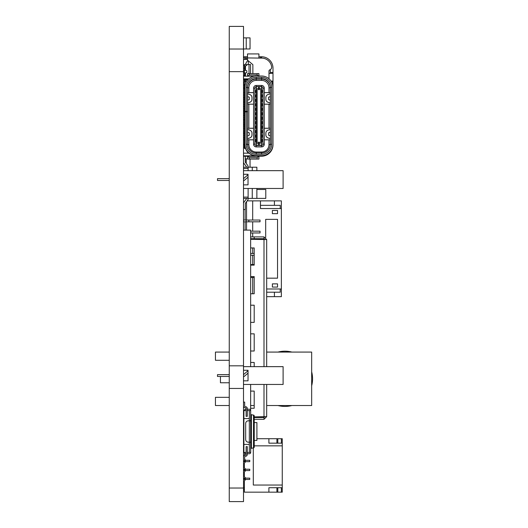 <?xml version="1.0" encoding="UTF-8"?>
<svg xmlns="http://www.w3.org/2000/svg" width="528" height="528" viewBox="0 0 528 528"><rect width="100%" height="100%" fill="white"/><g stroke="black" fill="none" stroke-linecap="round" stroke-linejoin="round"><path stroke-width="0.79" d="M229.258 501.6L243.507 501.6L243.507 488.024L229.258 488.024L229.258 501.6M229.258 49.031L243.507 49.031L243.507 26.4L229.258 26.4L229.258 388.456L243.507 388.456L243.507 488.024M229.258 388.456L229.258 488.024M229.258 365.831L243.507 365.831L243.507 388.456M229.258 71.656L243.507 71.656L243.507 365.831M243.507 49.031L243.507 71.656M243.507 37.877L250.041 37.877L250.041 48.965L243.507 48.965M246.226 37.877L246.226 48.965M245.289 158.836L247.52 158.836M250.041 159.067L250.041 167.218M246.226 158.836L246.226 163.456M246.226 166.426L246.226 167.218M243.507 162.056A2.224 2.224 0 0 0 243.956 163.39L246.239 166.452A0.442 0.442 0 0 1 246.332 166.716L246.332 167.218M243.507 168.485L248.114 168.485L248.114 170.669L248.114 166.716A2.224 2.224 0 0 0 247.665 165.383L245.381 162.327A0.442 0.442 0 0 1 245.289 162.056L245.289 156.209M256.872 189.486L265.782 189.486L265.782 198.396L252.265 198.396L252.265 188.476M256.872 198.396L256.872 188.476M252.265 198.396L248.114 198.396L248.114 188.476L248.114 197.122L243.507 197.122M252.265 170.669L252.265 167.218L243.507 167.218M243.507 209.53L245.289 209.53L245.289 203.551A0.442 0.442 0 0 1 245.381 203.287A0.442 0.442 0 0 0 245.289 203.551A0.442 0.442 0 0 1 245.381 203.287L247.665 200.231A2.224 2.224 0 0 0 248.114 198.898L248.114 198.396L248.114 198.898L248.114 198.396L243.507 198.396M256.872 170.669L256.872 167.218L252.265 167.218M243.507 203.551A2.224 2.224 0 0 1 243.956 202.217L246.239 199.162A0.442 0.442 0 0 0 246.332 198.898L246.332 198.396M248.114 167.218L248.114 166.716L248.114 167.218M245.289 469.227L245.289 470.567L249.744 470.567L249.744 469.227L243.507 469.227M245.289 470.567L243.507 470.567M256.905 438.715L268.897 438.715L268.897 443.17L282.262 443.17L282.262 487.714L268.897 487.714L268.897 492.169L244.398 492.169L244.398 480.81L245.738 479.47M245.738 478.137L244.398 476.797L244.398 471.9L245.738 470.567M245.738 469.227L244.398 467.894L244.398 462.99L245.738 461.657M244.398 455.433L244.794 453.691M244.669 459.248L245.738 460.317M277.807 487.714L277.807 492.169L282.262 492.169L282.262 487.714M282.262 443.17L282.262 438.715L268.897 438.715M282.262 445.843L254.232 445.843M282.262 485.041L253.308 485.041L253.308 447.935M268.897 443.17L276.916 443.17L276.916 438.715M268.897 492.169L277.807 492.169M281.371 487.714L281.371 492.169M268.897 487.714L276.916 487.714L276.916 492.169M277.807 443.17L277.807 438.715M281.371 443.17L281.371 438.715M245.289 478.137L245.289 479.47L249.744 479.47L249.744 478.137L243.507 478.137M245.289 479.47L243.507 479.47M244.398 487.714L243.507 487.714M244.398 489.496L243.507 489.496M245.289 460.317L245.289 461.657L249.744 461.657L249.744 460.317L244.669 460.317M245.289 461.657L243.507 461.657M243.896 451.407L243.507 451.407M243.936 452.747L243.507 452.747M243.896 443.17L243.507 443.17M243.896 441.388L243.507 441.388M229.258 374.649L217.49 374.649L217.49 376.457L229.258 376.457M243.507 374.649L248.035 370.729M248.035 373.124L244.187 376.457L243.507 376.457M243.507 380.84L248.035 380.84L248.035 370.273L243.507 370.273M243.507 366.65L283.107 366.65L283.107 384.457L243.507 384.457M229.258 178.669L217.49 178.669L217.49 180.477L229.258 180.477M243.507 178.669L248.035 174.742M248.035 177.137L244.187 180.477L243.507 180.477M243.507 184.853L248.035 184.853L248.035 174.286L243.507 174.286M243.507 170.669L283.107 170.669L283.107 188.476L243.507 188.476M252.688 236.9L252.688 232.96L260.033 232.96L260.033 231.178L252.688 231.178L252.688 221.819L260.033 221.819L260.033 220.037L252.688 220.037L252.688 200.884L281.371 200.884L281.371 296.657L266.673 296.657M266.673 288.994L281.371 288.994M252.688 239.309L252.688 238.682M250.635 253.447L254.199 253.447L252.688 253.447L252.688 247.949M250.635 264.581L254.199 264.581L252.688 264.581L252.688 255.229L254.199 255.229L250.635 255.229M252.688 293.753L252.688 277.504L254.199 277.504L250.635 277.504M260.462 200.884L260.462 208.547L281.371 208.547M272.375 210.461L272.375 213.668L277.543 213.668L277.543 210.461L272.375 210.461M277.543 283.873L272.375 283.873L272.375 287.08L277.543 287.08L277.543 283.873M266.673 278.17L277.543 278.17L277.543 219.371L265.69 219.371L265.69 237.501M252.688 200.884L247.177 200.884M274.421 292.202L274.421 296.657M280.216 288.994L280.216 292.202L266.673 292.202M280.216 208.547L280.216 205.339L260.462 205.339M274.421 205.339L274.421 200.884M245.111 209.53L245.111 220.037M245.111 221.819L245.111 230.109M246.536 201.736L246.536 220.037M246.536 221.819L246.536 230.109M250.635 231.178L260.033 231.178L260.033 232.96L250.635 232.96M246.18 221.819L246.18 220.037L260.033 220.037L260.033 221.819L243.507 221.819M246.18 220.037L243.507 220.037M277.979 352.077A27.614 27.614 0 0 1 291.892 352.077M311.665 371.844A27.614 27.614 0 0 1 311.665 385.763M291.892 405.53A27.614 27.614 0 0 1 277.979 405.53M220.433 376.457L220.433 382.767L229.258 382.767M266.673 405.53L311.665 405.53L311.665 352.077L266.673 352.077M229.258 352.077L215.444 352.077L215.444 360.274L229.258 360.274M229.258 405.53L215.444 405.53L215.444 397.333L229.258 397.333M254.199 405.53L250.635 405.53M254.232 447.025L254.232 415.965L254.232 422.585L256.905 422.585L256.905 440.405L254.232 440.405L254.232 447.025A0.891 0.891 0 0 1 253.499 447.902L251.407 448.272L251.407 414.718L253.499 415.087L253.499 447.902M254.232 415.965A0.891 0.891 0 0 0 253.499 415.087M250.668 413.84A0.891 0.891 0 0 0 251.407 414.718M250.668 449.143A0.891 0.891 0 0 1 251.407 448.272M245.203 406.626A0.62 0.62 0 0 1 244.669 406.006A0.62 0.62 0 0 0 245.203 406.626L245.758 406.705A1.782 1.782 0 0 1 247.282 408.467L247.282 409.22L249.335 409.22A1.333 1.333 0 0 1 250.668 410.56L250.668 442.187L250.668 420.803L248.351 420.803A2.673 2.673 0 0 0 245.678 423.476L245.678 439.514A2.673 2.673 0 0 0 248.351 442.187L250.668 442.187L250.668 452.43A1.333 1.333 0 0 1 249.335 453.763L247.282 453.763L247.282 454.516A1.782 1.782 0 0 1 245.758 456.278L245.203 456.364A0.62 0.62 0 0 0 244.669 456.977L244.669 460.891L243.507 460.891M247.282 408.467L247.282 416.348L246.127 416.348L246.127 408.467A0.62 0.62 0 0 0 245.593 407.854L245.038 407.774A1.782 1.782 0 0 1 243.507 406.006M243.507 456.977A1.782 1.782 0 0 1 245.038 455.215L245.593 455.136A0.62 0.62 0 0 0 246.127 454.516L246.127 446.642L247.282 446.642L247.282 454.516M245.593 455.136A0.62 0.62 0 0 0 246.127 454.516M246.127 408.467A0.62 0.62 0 0 0 245.593 407.854M244.669 406.006L244.669 402.092L243.507 402.092M250.668 442.187L250.668 420.803M246.127 453.763L245.236 453.763L243.896 452.43L246.127 452.43M246.127 410.56L243.896 410.56L245.236 409.22L246.127 409.22M250.668 410.56L249.335 410.56L249.335 452.43L250.668 452.43M247.282 410.56L249.335 410.56M243.896 410.56L243.896 418.579L249.335 418.579M247.282 452.43L249.335 452.43M243.896 418.579L243.896 452.43M243.896 444.411L249.335 444.411M247.52 111.401L247.52 144.269A8.732 8.732 0 0 0 256.252 153.001L261.598 153.001A8.732 8.732 0 0 0 270.323 144.269L270.323 87.437A8.732 8.732 0 0 0 261.598 78.705L256.252 78.705A8.732 8.732 0 0 0 247.52 87.437L247.52 111.401L246.18 111.388L246.18 87.424A10.065 10.065 180 0 1 256.252 77.359L261.598 77.359A10.065 10.065 180 0 1 271.663 87.424L271.663 144.256A10.065 10.065 180 0 1 261.598 154.328L256.252 154.328A10.065 10.065 180 0 1 246.18 144.256L246.18 111.83L244.847 111.83L244.847 144.401A11.405 11.405 180 0 0 256.252 155.8L243.507 155.833M254.404 155.932A11.405 11.405 180 0 0 256.252 156.083L243.507 156.149M243.507 155.892L256.252 155.965A11.405 11.405 0 0 1 255.407 155.932M246.18 111.388L244.847 111.388L245.289 111.83M247.52 76.19L247.52 73.63L258.925 73.63L258.925 76.019M247.573 76.296L249.302 74.95L257.143 74.95L258.865 76.296M243.507 156.229L251.44 156.209M255.004 156.209L261.598 156.202A11.405 11.405 0 0 0 272.996 144.804L272.996 87.424A11.405 11.405 0 0 0 261.598 76.019L256.252 76.019A11.405 11.405 0 0 0 244.847 87.424L244.847 111.388M245.012 146.342L244.847 144.256A11.405 11.405 0 0 0 256.252 155.661L261.598 155.661A11.405 11.405 0 0 0 272.996 144.256M255.004 156.295L251.44 156.295M247.52 159.067L258.925 159.067L247.52 159.067L258.925 159.067L258.925 156.394M247.52 156.209L247.52 158.974M258.865 156.295L257.143 157.621L249.302 157.621L247.573 156.295L258.925 156.209M247.52 139.042A0.442 0.442 180 0 1 247.81 138.62L249.922 137.854A3.115 3.115 0 0 0 251.975 134.924L251.975 133.142A3.115 3.115 0 0 0 249.922 130.211L247.81 129.446A0.442 0.442 180 0 1 247.52 129.023M247.52 132.178L249.005 132.719A0.442 0.442 180 0 1 249.302 133.142L249.302 134.924A0.442 0.442 180 0 1 249.005 135.34L247.52 135.881M247.52 132.218L249.005 132.759A0.442 0.442 180 0 1 249.302 133.175M247.52 139.075A0.442 0.442 180 0 1 247.81 138.653L249.922 137.887A3.115 3.115 0 0 0 251.975 134.957L251.975 134.924M248.952 153.16L243.507 153.16M244.985 146.342A11.405 11.405 0 0 0 248.761 153.16M270.323 129.023A0.442 0.442 180 0 1 270.032 129.446L267.92 130.211A3.115 3.115 0 0 0 265.868 133.142L265.868 134.924A3.115 3.115 0 0 0 267.92 137.854L270.032 138.62A0.442 0.442 180 0 1 270.323 139.042M270.323 135.881L268.838 135.34A0.442 0.442 180 0 1 268.541 134.924L268.541 133.142A0.442 0.442 180 0 1 268.838 132.719L270.323 132.178M268.541 133.175A0.442 0.442 180 0 1 268.838 132.759L270.323 132.218M265.868 134.924L265.868 134.957A3.115 3.115 0 0 0 267.92 137.887L270.032 138.653A0.442 0.442 180 0 1 270.323 139.075M270.323 93.39A0.442 0.442 180 0 1 270.032 93.806L267.92 94.578A3.115 3.115 0 0 0 265.868 97.508L265.868 99.323A3.115 3.115 0 0 0 267.92 102.254L270.032 103.019A0.442 0.442 180 0 1 270.323 103.442M268.541 97.541A0.442 0.442 180 0 1 268.838 97.126L270.323 96.584M265.868 99.29A3.115 3.115 0 0 0 267.92 102.221L270.032 102.986A0.442 0.442 180 0 1 270.323 103.402M270.323 100.247L268.838 99.706A0.442 0.442 180 0 1 268.541 99.29L268.541 97.508A0.442 0.442 180 0 1 268.838 97.086L270.323 96.545M247.52 103.442A0.442 0.442 180 0 1 247.81 103.019L249.922 102.254A3.115 3.115 0 0 0 251.975 99.323L251.975 97.508A3.115 3.115 0 0 0 249.922 94.578L247.81 93.806A0.442 0.442 180 0 1 247.52 93.39M247.52 96.584L249.005 97.126A0.442 0.442 180 0 1 249.302 97.541M247.52 96.545L249.005 97.086A0.442 0.442 180 0 1 249.302 97.508L249.302 99.29A0.442 0.442 180 0 1 249.005 99.706L247.52 100.247M247.52 103.402A0.442 0.442 180 0 1 247.81 102.986L249.922 102.221A3.115 3.115 0 0 0 251.975 99.29M246.18 111.83L247.52 111.844M248.622 153.16A11.405 11.405 180 0 1 244.985 146.461L244.847 144.659M243.507 79.259L248.299 79.253M248.411 79.141L243.507 79.174M254.734 78.962L256.252 78.995A8.732 8.732 0 0 0 247.625 86.361L247.52 87.707M243.507 78.923L248.602 78.962M256.43 78.863L255.512 78.863M248.714 78.863L243.507 78.863M254.285 76.19L243.507 76.19M256.43 78.83L256.252 77.359M247.52 87.562A8.732 8.732 180 0 1 256.252 78.83M244.847 111.448L244.847 111.83M247.52 79.966L247.52 78.863M247.52 152.836L247.936 152.486M258.925 156.301L258.925 158.974M256.337 159.007L249.658 159.001L256.337 159.007M261.598 92.558L262.04 92.558L262.04 90.328L261.598 90.328M262.04 92.558L261.598 92.743M261.598 105.917L262.04 105.917L262.04 103.693L261.598 103.693M262.04 105.917L261.598 106.102M261.598 117.091L262.04 117.091L262.04 119.467L261.598 119.467M262.04 119.321L261.598 119.321M261.598 97.046L262.04 97.046L262.04 94.822L261.598 94.822M262.04 97.046L261.598 97.198M261.598 101.501L262.04 101.501L262.04 99.277L261.598 99.277M262.04 101.501L261.598 101.647M261.598 110.411L262.04 110.411L262.04 108.187L261.598 108.187M262.04 110.411L261.598 110.557M261.598 114.866L262.04 114.866L262.04 112.636L261.598 112.636M262.04 114.866L261.598 115.012M261.598 121.546L262.04 121.546L262.04 123.922L261.598 123.922M262.04 123.776L261.598 123.776M261.598 130.456L262.04 130.456L262.04 132.832L261.598 132.832M262.04 132.68L261.598 132.68M261.598 134.911L262.04 134.911L262.04 137.287L261.598 137.287M262.04 137.135L261.598 137.135M261.598 125.961L262.04 125.961L262.04 128.377L261.598 128.377M262.04 128.192L261.598 128.192M261.598 139.326L262.04 139.326L262.04 141.735L261.598 141.735M262.04 141.55L261.598 141.55M256.252 139.326L255.803 139.326L255.803 141.735L256.252 141.735M255.803 141.55L256.252 141.55M256.252 134.911L255.803 134.911L255.803 137.287L256.252 137.287M255.803 137.135L256.252 137.135M256.252 130.456L255.803 130.456L255.803 132.832L256.252 132.832M255.803 132.68L256.252 132.68M256.252 125.961L255.803 125.961L255.803 128.377L256.252 128.377M255.803 128.192L256.252 128.192M256.252 121.546L255.803 121.546L255.803 123.922L256.252 123.922M255.803 123.776L256.252 123.776M256.252 117.091L255.803 117.091L255.803 119.467L256.252 119.467M255.803 119.321L256.252 119.321M256.252 114.866L255.803 114.866L255.803 112.636L256.252 112.636M255.803 114.866L256.252 115.012M256.252 110.411L255.803 110.411L255.803 108.187L256.252 108.187M255.803 110.411L256.252 110.557M256.252 105.917L255.803 105.917L255.803 103.693L256.252 103.693M255.803 105.917L256.252 106.102M256.252 101.501L255.803 101.501L255.803 99.277L256.252 99.277M255.803 101.501L256.252 101.647M256.252 97.046L255.803 97.046L255.803 94.822L256.252 94.822M255.803 97.046L256.252 97.198M256.252 92.558L255.803 92.558L255.803 90.328L256.252 90.328M255.803 92.558L256.252 92.743M257.143 145.292L259.367 145.385L259.367 142.138L258.476 142.138L259.367 142.138L259.367 143.029L258.476 143.029L258.476 142.138L258.476 143.029L256.252 143.484L256.252 144.388L257.143 145.292L259.367 145.292L259.367 143.029L260.707 143.029L260.707 88.777L259.367 88.777L259.367 86.585L260.707 86.585L261.598 87.463L261.598 144.487L260.707 145.385L261.598 144.388M258.476 145.385L258.476 143.029L258.476 145.385M257.143 88.777L258.476 88.777L258.476 89.668L259.367 89.668L258.476 89.668L258.476 86.585L259.367 86.585L259.367 88.777L258.476 88.777L258.476 86.585L257.143 86.585L256.252 87.463L256.252 88.334L257.143 88.777L257.143 143.029M259.367 89.668L259.367 88.777L259.367 89.668M260.707 145.385L259.367 145.385L260.707 145.292M261.598 143.484L260.707 143.029M257.143 145.385L256.252 144.388M256.252 143.484L256.252 88.334M256.951 86.77L256.252 86.77A1.333 1.333 0 0 0 254.912 88.11L254.912 144.144A1.333 1.333 0 0 0 256.252 145.477L261.598 145.477A1.333 1.333 0 0 0 262.931 144.144L262.931 88.11A1.333 1.333 0 0 0 261.598 86.77L260.891 86.77M253.579 128.284L247.52 128.284M270.323 128.284L264.264 128.284M253.579 92.651L247.52 92.651M270.323 92.651L264.264 92.651M253.579 92.605L247.52 92.618M270.323 92.618L264.264 92.605M268.99 92.605L268.99 87.793A7.392 7.392 0 0 0 261.598 80.401L256.252 80.401A7.392 7.392 0 0 0 248.853 87.793L248.853 92.605M253.579 128.238L247.52 128.251M253.579 104.188L248.853 104.188L248.853 128.238M270.323 128.251L268.99 128.238L268.99 104.188L264.264 104.188M268.99 128.238L264.264 128.238M247.52 104.201L248.853 104.188M268.99 104.188L270.323 104.201M247.52 139.834L248.853 139.821L248.853 144.632A7.392 7.392 0 0 0 256.252 152.024L261.598 152.024A7.392 7.392 0 0 0 268.99 144.632L268.99 139.821L264.264 139.821M253.579 139.821L248.853 139.821M268.99 139.821L270.323 139.834M264.264 144.23L264.264 144.157A2.673 2.673 180 0 1 261.598 146.83L256.252 146.83A2.673 2.673 180 0 1 253.579 144.157L253.579 88.117A2.673 2.673 180 0 1 256.252 85.45L261.598 85.45A2.673 2.673 180 0 1 264.264 88.117L264.264 144.23A2.673 2.673 180 0 1 261.598 146.903L256.252 146.903A2.673 2.673 180 0 1 253.579 144.23L253.579 144.23M245.454 148.368L244.398 148.434L245.48 148.434M244.847 136.554L244.398 136.554L244.398 96.037L244.847 96.037M244.847 133.023L244.398 133.023M244.847 99.627L244.398 99.627M245.302 84.223L244.398 84.223L244.398 96.037M244.398 136.554L244.398 148.368M248.853 87.793L247.52 87.806A8.732 8.732 180 0 1 256.252 79.075L261.598 79.075A8.732 8.732 180 0 1 270.323 87.806L268.99 87.793M260.707 88.777L261.598 88.334M243.507 147.173L244.398 147.173M244.398 147.121L243.507 147.134M244.398 144.982L243.507 144.995M243.507 144.857L244.398 144.857M244.398 144.804L243.507 144.817M244.398 137.854L243.507 137.867M243.507 137.729L244.398 137.729M244.398 137.676L243.507 137.689M244.398 135.538L243.507 135.551M243.507 97.284L244.398 97.284M244.398 97.231L243.507 97.244M244.398 95.093L243.507 95.106M243.507 94.974L244.398 94.974M244.398 94.915L243.507 94.928M244.398 87.965L243.507 87.978M243.507 87.846L244.398 87.846M244.398 87.787L243.507 87.8M244.398 85.648L243.507 85.661M244.398 132.865L243.507 132.878M244.398 131.083L243.507 131.096M243.507 132.924L244.398 132.924M244.398 128.41L243.507 128.423M244.398 126.628L243.507 126.641M243.507 128.469L244.398 128.469M244.398 123.955L243.507 123.968M244.398 122.173L243.507 122.186M243.507 124.014L244.398 124.014M244.398 119.506L243.507 119.513M244.398 117.724L243.507 117.731M243.507 119.559L244.398 119.559M244.398 115.051L243.507 115.058M244.398 113.269L243.507 113.282M243.507 115.104L244.398 115.104M244.398 110.596L243.507 110.609M244.398 108.814L243.507 108.827M243.507 110.649L244.398 110.649M244.398 106.141L243.507 106.154M244.398 104.359L243.507 104.372M243.507 106.194L244.398 106.194M244.398 101.686L243.507 101.699M244.398 99.904L243.507 99.917M243.507 101.739L244.398 101.739M250.635 366.65L250.635 230.109L243.507 230.109M243.896 426.103L243.507 426.103M250.635 384.457L250.635 410.263M250.635 239.309L266.673 239.573L266.673 366.65M266.673 384.457L266.673 416.645L254.232 416.902M250.635 265.122L254.199 265.122L254.199 247.949L250.635 247.949M250.635 293.753L254.199 293.753L254.199 276.58L250.635 276.58M250.635 322.377L254.199 322.377L254.199 305.204L250.635 305.204M250.635 351.008L254.199 351.008L254.199 333.835L250.635 333.835M254.199 362.459L254.199 366.65L254.199 362.459L250.635 362.459M250.635 408.263L254.199 408.263L254.199 391.09L250.635 391.09M266.673 239.573L264 236.9L264 238.682L254.199 238.682L254.199 236.9L250.635 236.9M264.891 239.573L264 238.682M264 236.9L254.199 236.9M250.635 238.682L254.199 238.682M254.199 265.122L254.199 247.949M254.199 293.753L254.199 276.58M254.199 322.377L254.199 305.204M254.199 351.008L254.199 333.835M254.199 408.263L254.199 391.09M264.891 416.645L264 417.536L264 419.318L266.673 416.645M264 419.318L254.232 419.318M264 417.536L254.232 417.536M268.99 78.745L268.99 71.049A1.333 1.333 0 0 1 269.881 69.795A2.673 2.673 0 0 0 271.643 66.944A10.065 10.065 0 0 0 261.65 58.113L247.52 57.935L247.52 60.159L252.866 64.647L252.866 73.616M243.507 56.773L247.52 56.773M258.925 56.773L261.598 56.773A11.405 11.405 0 0 1 272.996 68.178L272.996 87.424M248.318 64.522A8.732 8.732 0 0 0 248.318 64.528L248.318 60.832M247.863 60.449A11.405 11.405 0 0 0 245.447 64.528M243.507 59.446L244.847 59.446L244.847 58.113L243.507 57.169M244.847 59.446L246.18 59.446L246.18 58.113L244.847 58.113M261.538 56.773L259.816 58.113L258.925 58.113M247.52 58.113L246.18 58.113L245.626 56.773M246.18 59.446L247.52 59.446M261.598 58.113L261.598 56.773M272.996 72.475L270.323 72.475L270.323 73.366L270.323 69.584M243.507 133.749L244.398 133.749M272.996 81.074L271.069 81.074M268.99 73.366L272.996 73.366M247.52 57.935L247.52 53.922L258.925 53.922L258.925 57.935M257.143 53.922L258.925 53.922M251.731 53.922L249.658 53.922M254.707 53.922L253.968 53.922M244.398 65.861L244.398 64.528L246.807 64.528L246.807 65.419L245.467 65.861L245.467 70.316L246.807 70.765L246.807 72.547L245.467 72.989L245.467 76.19M249.031 73.616L249.031 64.528L246.807 64.528L246.807 65.419M249.031 64.528L250.549 64.528L250.549 73.616M244.398 70.316L244.398 72.989M244.398 79.259L244.398 80.117M244.398 81.899L244.398 84.223M246.807 79.669L246.807 79.253L246.358 80.117L245.467 80.117L245.467 81.899L246.272 81.899M248.794 61.228L248.318 61.228M246.807 72.547L246.807 70.765M243.507 68L244.576 68L244.576 65.861L245.467 65.861M244.576 68L245.467 68M243.507 65.861L244.576 65.861M243.507 70.316L244.576 70.316L244.576 68.178L245.467 68.178M244.576 70.316L245.467 70.316M243.507 68.178L244.576 68.178M243.507 75.128L244.576 75.128L244.576 72.989L245.467 72.989M244.576 75.128L245.467 75.128M243.507 72.989L244.576 72.989M244.576 76.19L244.576 75.306L245.467 75.306M243.507 75.306L244.576 75.306M243.507 115.751L244.398 115.751M243.507 120.206L244.398 120.206M243.507 125.017L244.398 125.017M243.507 125.195L244.398 125.195M243.507 81.899L244.576 81.899L244.576 80.117L245.467 80.117M244.576 81.899L245.467 81.899M243.507 80.117L244.576 80.117M243.507 84.572L244.398 84.572M243.507 97.937L244.398 97.937M243.507 99.719L244.398 99.719M243.507 102.392L244.398 102.392M243.507 104.168L244.398 104.168M243.507 106.841L244.398 106.841M243.507 108.623L244.398 108.623M243.507 111.296L244.398 111.296M243.507 113.078L244.398 113.078M244.49 470.567L244.49 469.227M244.312 470.567L244.312 469.227M244.49 479.47L244.49 478.137M244.312 479.47L244.312 478.137M244.49 461.657L244.49 460.891M244.312 461.657L244.312 460.891M248.853 220.037L248.853 221.819M247.52 111.474L245.289 111.474M249.302 74.95L249.302 73.616M257.143 74.95L257.143 73.616M261.598 156.202L261.598 155.661M257.143 158.961L257.143 157.621M249.302 158.961L249.302 157.621M256.252 80.401L256.252 78.995M261.598 80.401L261.598 77.359M247.52 144.269L246.18 144.256M256.252 152.024L256.252 154.328M261.598 152.024L261.598 154.328M270.323 144.269L271.663 144.256M246.18 87.424L247.52 87.437M270.323 87.437L271.663 87.424M248.853 144.632L247.526 144.646M268.99 144.632L270.316 144.646M256.252 145.477L256.252 146.903M261.598 145.477L261.598 146.903M264.264 144.157L262.931 144.144M262.931 88.11L264.264 88.117M261.598 86.77L261.598 85.45M256.252 86.77L256.252 85.45M254.912 88.11L253.579 88.117M253.579 144.157L254.912 144.144M264 239.309L264 366.65M264 384.457L264 416.902M271.61 81.965L272.996 81.965M245.025 68L245.025 65.861M245.025 70.316L245.025 68.178M245.025 75.128L245.025 72.989M245.025 76.19L245.025 75.306M245.025 81.899L245.025 80.117M243.507 139.847L244.398 139.847M243.507 88.354L244.398 88.354M243.507 92.809L244.398 92.809M243.507 144.302L244.398 144.302"/></g></svg>
